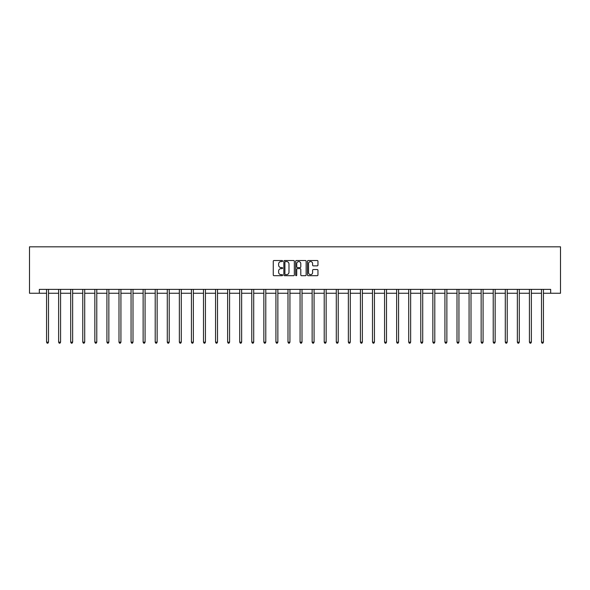 <?xml version="1.0" encoding="UTF-8"?>
<svg xmlns="http://www.w3.org/2000/svg" width="590" height="590" viewBox="0 0 590 590"><rect width="100%" height="100%" fill="white"/><g stroke="black" fill="none" stroke-linecap="round" stroke-linejoin="round"><path stroke-width="0.89" d="M282.617 261.038A0.531 0.531 0 0 0 282.086 260.507L274.018 260.507A0.76 0.76 0 0 0 273.259 261.267L273.259 274.94A0.76 0.76 0 0 0 274.018 275.7L282.086 275.7A0.531 0.531 0 0 0 282.617 275.169A0.531 0.531 0 0 0 282.086 274.638L281.046 274.638A2.434 2.434 0 0 1 278.613 272.204L278.613 271.061A2.434 2.434 0 0 1 281.046 268.634L282.086 268.634A0.531 0.531 0 0 0 282.617 268.103A0.531 0.531 0 0 0 282.086 267.572L281.046 267.572A2.434 2.434 0 0 1 278.613 265.139L278.613 264.003A2.434 2.434 0 0 1 281.046 261.569L282.086 261.569A0.531 0.531 0 0 0 282.617 261.038M317.199 265.861A0.76 0.76 0 0 0 317.958 265.102L317.958 261.267A0.76 0.76 0 0 0 317.199 260.507L308.238 260.507A0.76 0.76 0 0 0 307.479 261.267L307.479 274.94A0.76 0.76 0 0 0 308.238 275.7L317.199 275.7A0.76 0.76 0 0 0 317.958 274.94L317.958 270.301A0.76 0.76 0 0 0 317.199 269.542L313.364 269.542A0.76 0.76 0 0 0 312.604 270.301L312.604 272.602A2.035 2.035 0 0 1 310.569 274.638A2.035 2.035 0 0 1 308.541 272.602L308.541 263.605A2.035 2.035 0 0 1 310.569 261.569A2.035 2.035 0 0 1 312.604 263.605L312.604 265.102A0.76 0.76 0 0 0 313.364 265.861L317.199 265.861M39.331 293.252L39.331 289.38L550.669 289.38L550.669 293.252L560.5 293.252L560.5 246.819L29.5 246.819L29.5 293.252L46.566 293.252M294.336 261.267A0.76 0.76 0 0 0 293.577 260.507L284.616 260.507A0.76 0.76 0 0 0 283.856 261.267L283.856 274.94A0.76 0.76 0 0 0 284.616 275.7L293.577 275.7A0.76 0.76 0 0 0 294.336 274.94L294.336 261.267M296.423 260.507L305.384 260.507A0.76 0.76 0 0 1 306.144 261.267L306.144 274.94A0.76 0.76 0 0 1 305.384 275.7L301.549 275.7A0.76 0.76 0 0 1 300.789 274.94L300.789 269.394A0.76 0.76 0 0 0 300.03 268.634L297.485 268.634A0.76 0.76 0 0 0 296.726 269.394L296.726 275.169A0.531 0.531 0 0 1 296.195 275.7A0.531 0.531 0 0 1 295.664 275.169L295.664 261.267A0.76 0.76 0 0 1 296.423 260.507M48.498 293.252L58.631 293.252M60.571 293.252L70.704 293.252M72.644 293.252L82.777 293.252M84.709 293.252L94.85 293.252M96.782 293.252L106.923 293.252M108.855 293.252L118.996 293.252M120.928 293.252L131.061 293.252M133.001 293.252L143.134 293.252M145.074 293.252L155.207 293.252M157.139 293.252L167.28 293.252M169.212 293.252L179.353 293.252M181.285 293.252L191.425 293.252M193.358 293.252L203.498 293.252M205.431 293.252L215.564 293.252M217.504 293.252L227.637 293.252M229.576 293.252L239.71 293.252M241.642 293.252L251.782 293.252M253.715 293.252L263.855 293.252M265.788 293.252L275.928 293.252M277.861 293.252L287.994 293.252M289.933 293.252L300.067 293.252M302.006 293.252L312.139 293.252M314.072 293.252L324.212 293.252M326.145 293.252L336.285 293.252M338.218 293.252L348.358 293.252M350.29 293.252L360.424 293.252M362.363 293.252L372.497 293.252M374.436 293.252L384.569 293.252M386.502 293.252L396.642 293.252M398.575 293.252L408.715 293.252M410.647 293.252L420.788 293.252M422.72 293.252L432.861 293.252M434.793 293.252L444.926 293.252M446.866 293.252L456.999 293.252M458.939 293.252L469.072 293.252M471.004 293.252L481.145 293.252M483.077 293.252L493.218 293.252M495.15 293.252L505.291 293.252M507.223 293.252L517.356 293.252M519.296 293.252L529.429 293.252M531.369 293.252L541.502 293.252M543.434 293.252L550.669 293.252M285.449 261.569A0.531 0.531 0 0 0 284.918 262.1L284.918 274.099A0.531 0.531 0 0 0 285.449 274.638L286.548 274.638A2.434 2.434 0 0 0 288.982 272.204L288.982 264.003A2.434 2.434 0 0 0 286.548 261.569L285.449 261.569M300.789 263.642A2.035 2.035 0 0 0 298.761 261.606A2.035 2.035 0 0 0 296.726 263.642L296.726 266.813A0.76 0.76 0 0 0 297.485 267.572L300.03 267.572A0.76 0.76 0 0 0 300.789 266.813L300.789 263.642M48.601 289.38L48.557 289.498A0.774 0.774 0 0 0 48.498 289.786L48.498 342.171L46.566 342.171L46.566 289.786A0.774 0.774 0 0 0 46.507 289.498L46.463 289.38M48.498 342.171L47.915 343.181L47.141 343.181L46.566 342.171M60.674 289.38L60.623 289.498A0.774 0.774 0 0 0 60.571 289.786L60.571 342.171L58.631 342.171L58.631 289.786A0.774 0.774 0 0 0 58.58 289.498L58.535 289.38M60.571 342.171L59.988 343.181L59.214 343.181L58.631 342.171M72.74 289.38L72.695 289.498A0.774 0.774 0 0 0 72.644 289.786L72.644 342.171L70.704 342.171L70.704 289.786A0.774 0.774 0 0 0 70.653 289.498L70.608 289.38M72.644 342.171L72.061 343.181L71.287 343.181L70.704 342.171M84.812 289.38L84.768 289.498A0.774 0.774 0 0 0 84.709 289.786L84.709 342.171L82.777 342.171L82.777 289.786A0.774 0.774 0 0 0 82.725 289.498L82.674 289.38M84.709 342.171L84.134 343.181L83.36 343.181L82.777 342.171M96.885 289.38L96.841 289.498A0.774 0.774 0 0 0 96.782 289.786L96.782 342.171L94.85 342.171L94.85 289.786A0.774 0.774 0 0 0 94.791 289.498L94.747 289.38M96.782 342.171L96.207 343.181L95.433 343.181L94.85 342.171M108.958 289.38L108.914 289.498A0.774 0.774 0 0 0 108.855 289.786L108.855 342.171L106.923 342.171L106.923 289.786A0.774 0.774 0 0 0 106.864 289.498L106.82 289.38M108.855 342.171L108.272 343.181L107.505 343.181L106.923 342.171M121.031 289.38L120.987 289.498A0.774 0.774 0 0 0 120.928 289.786L120.928 342.171L118.996 342.171L118.996 289.786A0.774 0.774 0 0 0 118.937 289.498L118.892 289.38M120.928 342.171L120.345 343.181L119.571 343.181L118.996 342.171M133.104 289.38L133.052 289.498A0.774 0.774 0 0 0 133.001 289.786L133.001 342.171L131.061 342.171L131.061 289.786A0.774 0.774 0 0 0 131.01 289.498L130.965 289.38M133.001 342.171L132.418 343.181L131.644 343.181L131.061 342.171M145.169 289.38L145.125 289.498A0.774 0.774 0 0 0 145.074 289.786L145.074 342.171L143.134 342.171L143.134 289.786A0.774 0.774 0 0 0 143.082 289.498L143.038 289.38M145.074 342.171L144.491 343.181L143.717 343.181L143.134 342.171M157.242 289.38L157.198 289.498A0.774 0.774 0 0 0 157.139 289.786L157.139 342.171L155.207 342.171L155.207 289.786A0.774 0.774 0 0 0 155.155 289.498L155.104 289.38M157.139 342.171L156.564 343.181L155.79 343.181L155.207 342.171M169.315 289.38L169.271 289.498A0.774 0.774 0 0 0 169.212 289.786L169.212 342.171L167.28 342.171L167.28 289.786A0.774 0.774 0 0 0 167.221 289.498L167.177 289.38M169.212 342.171L168.637 343.181L167.862 343.181L167.28 342.171M181.388 289.38L181.344 289.498A0.774 0.774 0 0 0 181.285 289.786L181.285 342.171L179.353 342.171L179.353 289.786A0.774 0.774 0 0 0 179.294 289.498L179.249 289.38M181.285 342.171L180.702 343.181L179.935 343.181L179.353 342.171M193.461 289.38L193.417 289.498A0.774 0.774 0 0 0 193.358 289.786L193.358 342.171L191.425 342.171L191.425 289.786A0.774 0.774 0 0 0 191.367 289.498L191.322 289.38M193.358 342.171L192.775 343.181L192.001 343.181L191.425 342.171M205.534 289.38L205.482 289.498A0.774 0.774 0 0 0 205.431 289.786L205.431 342.171L203.498 342.171L203.498 289.786A0.774 0.774 0 0 0 203.439 289.498L203.395 289.38M205.431 342.171L204.848 343.181L204.074 343.181L203.498 342.171M217.599 289.38L217.555 289.498A0.774 0.774 0 0 0 217.504 289.786L217.504 342.171L215.564 342.171L215.564 289.786A0.774 0.774 0 0 0 215.512 289.498L215.468 289.38M217.504 342.171L216.921 343.181L216.147 343.181L215.564 342.171M229.672 289.38L229.628 289.498A0.774 0.774 0 0 0 229.576 289.786L229.576 342.171L227.637 342.171L227.637 289.786A0.774 0.774 0 0 0 227.585 289.498L227.534 289.38M229.576 342.171L228.994 343.181L228.219 343.181L227.637 342.171M241.745 289.38L241.701 289.498A0.774 0.774 0 0 0 241.642 289.786L241.642 342.171L239.71 342.171L239.71 289.786A0.774 0.774 0 0 0 239.651 289.498L239.606 289.38M241.642 342.171L241.067 343.181L240.292 343.181L239.71 342.171M253.818 289.38L253.774 289.498A0.774 0.774 0 0 0 253.715 289.786L253.715 342.171L251.782 342.171L251.782 289.786A0.774 0.774 0 0 0 251.724 289.498L251.679 289.38M253.715 342.171L253.14 343.181L252.365 343.181L251.782 342.171M265.891 289.38L265.847 289.498A0.774 0.774 0 0 0 265.788 289.786L265.788 342.171L263.855 342.171L263.855 289.786A0.774 0.774 0 0 0 263.796 289.498L263.752 289.38M265.788 342.171L265.205 343.181L264.431 343.181L263.855 342.171M277.964 289.38L277.912 289.498A0.774 0.774 0 0 0 277.861 289.786L277.861 342.171L275.928 342.171L275.928 289.786A0.774 0.774 0 0 0 275.869 289.498L275.825 289.38M277.861 342.171L277.278 343.181L276.504 343.181L275.928 342.171M290.037 289.38L289.985 289.498A0.774 0.774 0 0 0 289.933 289.786L289.933 342.171L287.994 342.171L287.994 289.786A0.774 0.774 0 0 0 287.942 289.498L287.898 289.38M289.933 342.171L289.351 343.181L288.576 343.181L287.994 342.171M302.102 289.38L302.058 289.498A0.774 0.774 0 0 0 302.006 289.786L302.006 342.171L300.067 342.171L300.067 289.786A0.774 0.774 0 0 0 300.015 289.498L299.963 289.38M302.006 342.171L301.424 343.181L300.649 343.181L300.067 342.171M314.175 289.38L314.131 289.498A0.774 0.774 0 0 0 314.072 289.786L314.072 342.171L312.139 342.171L312.139 289.786A0.774 0.774 0 0 0 312.088 289.498L312.036 289.38M314.072 342.171L313.497 343.181L312.722 343.181L312.139 342.171M326.248 289.38L326.204 289.498A0.774 0.774 0 0 0 326.145 289.786L326.145 342.171L324.212 342.171L324.212 289.786A0.774 0.774 0 0 0 324.153 289.498L324.109 289.38M326.145 342.171L325.569 343.181L324.795 343.181L324.212 342.171M338.321 289.38L338.276 289.498A0.774 0.774 0 0 0 338.218 289.786L338.218 342.171L336.285 342.171L336.285 289.786A0.774 0.774 0 0 0 336.226 289.498L336.182 289.38M338.218 342.171L337.635 343.181L336.861 343.181L336.285 342.171M350.394 289.38L350.349 289.498A0.774 0.774 0 0 0 350.29 289.786L350.29 342.171L348.358 342.171L348.358 289.786A0.774 0.774 0 0 0 348.299 289.498L348.255 289.38M350.29 342.171L349.708 343.181L348.933 343.181L348.358 342.171M362.467 289.38L362.415 289.498A0.774 0.774 0 0 0 362.363 289.786L362.363 342.171L360.424 342.171L360.424 289.786A0.774 0.774 0 0 0 360.372 289.498L360.328 289.38M362.363 342.171L361.781 343.181L361.006 343.181L360.424 342.171M374.532 289.38L374.488 289.498A0.774 0.774 0 0 0 374.436 289.786L374.436 342.171L372.497 342.171L372.497 289.786A0.774 0.774 0 0 0 372.445 289.498L372.401 289.38M374.436 342.171L373.854 343.181L373.079 343.181L372.497 342.171M386.605 289.38L386.561 289.498A0.774 0.774 0 0 0 386.502 289.786L386.502 342.171L384.569 342.171L384.569 289.786A0.774 0.774 0 0 0 384.518 289.498L384.466 289.38M386.502 342.171L385.926 343.181L385.152 343.181L384.569 342.171M398.678 289.38L398.634 289.498A0.774 0.774 0 0 0 398.575 289.786L398.575 342.171L396.642 342.171L396.642 289.786A0.774 0.774 0 0 0 396.583 289.498L396.539 289.38M398.575 342.171L397.999 343.181L397.225 343.181L396.642 342.171M410.751 289.38L410.706 289.498A0.774 0.774 0 0 0 410.647 289.786L410.647 342.171L408.715 342.171L408.715 289.786A0.774 0.774 0 0 0 408.656 289.498L408.612 289.38M410.647 342.171L410.065 343.181L409.298 343.181L408.715 342.171M422.824 289.38L422.779 289.498A0.774 0.774 0 0 0 422.72 289.786L422.72 342.171L420.788 342.171L420.788 289.786A0.774 0.774 0 0 0 420.729 289.498L420.685 289.38M422.72 342.171L422.138 343.181L421.363 343.181L420.788 342.171M434.896 289.38L434.845 289.498A0.774 0.774 0 0 0 434.793 289.786L434.793 342.171L432.861 342.171L432.861 289.786A0.774 0.774 0 0 0 432.802 289.498L432.758 289.38M434.793 342.171L434.211 343.181L433.436 343.181L432.861 342.171M446.962 289.38L446.918 289.498A0.774 0.774 0 0 0 446.866 289.786L446.866 342.171L444.926 342.171L444.926 289.786A0.774 0.774 0 0 0 444.875 289.498L444.831 289.38M446.866 342.171L446.283 343.181L445.509 343.181L444.926 342.171M459.035 289.38L458.991 289.498A0.774 0.774 0 0 0 458.939 289.786L458.939 342.171L456.999 342.171L456.999 289.786A0.774 0.774 0 0 0 456.948 289.498L456.896 289.38M458.939 342.171L458.356 343.181L457.582 343.181L456.999 342.171M471.108 289.38L471.063 289.498A0.774 0.774 0 0 0 471.004 289.786L471.004 342.171L469.072 342.171L469.072 289.786A0.774 0.774 0 0 0 469.013 289.498L468.969 289.38M471.004 342.171L470.429 343.181L469.655 343.181L469.072 342.171M483.18 289.38L483.136 289.498A0.774 0.774 0 0 0 483.077 289.786L483.077 342.171L481.145 342.171L481.145 289.786A0.774 0.774 0 0 0 481.086 289.498L481.042 289.38M483.077 342.171L482.495 343.181L481.728 343.181L481.145 342.171M495.253 289.38L495.209 289.498A0.774 0.774 0 0 0 495.15 289.786L495.15 342.171L493.218 342.171L493.218 289.786A0.774 0.774 0 0 0 493.159 289.498L493.115 289.38M495.15 342.171L494.568 343.181L493.793 343.181L493.218 342.171M507.326 289.38L507.275 289.498A0.774 0.774 0 0 0 507.223 289.786L507.223 342.171L505.291 342.171L505.291 289.786A0.774 0.774 0 0 0 505.232 289.498L505.188 289.38M507.223 342.171L506.64 343.181L505.866 343.181L505.291 342.171M519.392 289.38L519.348 289.498A0.774 0.774 0 0 0 519.296 289.786L519.296 342.171L517.356 342.171L517.356 289.786A0.774 0.774 0 0 0 517.305 289.498L517.26 289.38M519.296 342.171L518.713 343.181L517.939 343.181L517.356 342.171M531.465 289.38L531.42 289.498A0.774 0.774 0 0 0 531.369 289.786L531.369 342.171L529.429 342.171L529.429 289.786A0.774 0.774 0 0 0 529.378 289.498L529.326 289.38M531.369 342.171L530.786 343.181L530.012 343.181L529.429 342.171M543.538 289.38L543.493 289.498A0.774 0.774 0 0 0 543.434 289.786L543.434 342.171L541.502 342.171L541.502 289.786A0.774 0.774 0 0 0 541.443 289.498L541.399 289.38M543.434 342.171L542.859 343.181L542.085 343.181L541.502 342.171"/></g></svg>
